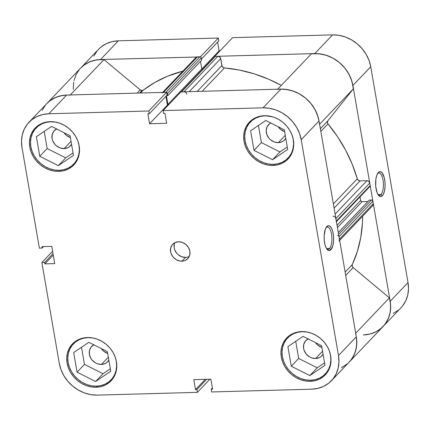 <?xml version="1.0" encoding="UTF-8"?>
<svg xmlns="http://www.w3.org/2000/svg" width="430" height="430" viewBox="0 0 430 430"><rect width="100%" height="100%" fill="white"/><g stroke="black" fill="none" stroke-linecap="round" stroke-linejoin="round"><path stroke-width="0.64" d="M115.251 357.217A26.047 22.521 43.6 0 1 111.069 379.878A26.047 22.521 43.6 0 1 96.401 386.156A26.047 22.521 43.6 0 1 71.095 370.95A26.047 22.521 43.6 0 1 73.358 343.93A26.047 22.521 43.6 0 1 88.021 337.647L88.021 337.647A26.047 22.521 43.6 0 1 95.793 338.668M77.964 141.346A26.047 22.521 43.6 0 1 73.783 164.007A26.047 22.521 43.6 0 1 59.114 170.291A26.047 22.521 43.6 0 1 33.809 155.085A26.047 22.521 43.6 0 1 36.072 128.065A26.047 22.521 43.6 0 1 50.735 121.781L50.735 121.781A26.047 22.521 43.6 0 1 58.507 122.797M265.1 115.702L264.966 115.842A26.047 22.521 43.6 0 1 272.733 116.858L265.1 115.702M292.196 135.412A26.047 22.521 43.6 0 1 288.009 158.068A26.047 22.521 43.6 0 1 273.346 164.351A26.047 22.521 43.6 0 1 248.035 149.145A26.047 22.521 43.6 0 1 250.298 122.125A26.047 22.521 43.6 0 1 264.966 115.842L260.349 116.439L256.07 117.944L252.297 120.303L249.169 123.421L246.815 127.178L245.31 131.435L244.729 136.02L245.084 140.766L246.363 145.485L248.518 149.995L251.469 154.128L255.097 157.719L259.263 160.637L263.81 162.76L268.567 164.018L273.346 164.351L277.957 163.755L282.236 162.25L286.009 159.895L289.137 156.778L291.497 153.021L292.997 148.764L293.577 144.174L293.222 139.433L292.196 135.412M310.003 332.723L307.025 332.046L302.252 331.713L297.635 332.309L293.357 333.814L289.583 336.169L286.455 339.286L284.101 343.043L282.601 347.3L282.015 351.89L282.37 356.631L283.649 361.35L285.805 365.865L288.756 369.993L292.384 373.589L296.55 376.503L301.102 378.631L305.854 379.883L310.632 380.222L315.244 379.625L319.522 378.12L323.296 375.761L326.424 372.643L328.783 368.886L330.283 364.629L330.863 360.044L330.509 355.298L329.482 351.283A26.047 22.521 43.6 0 1 325.295 373.939A26.047 22.521 43.6 0 1 310.632 380.222A26.047 22.521 43.6 0 1 285.321 365.011A26.047 22.521 43.6 0 1 287.584 337.991A26.047 22.521 43.6 0 1 302.252 331.713L302.252 331.713A26.047 22.521 43.6 0 1 310.019 332.729M174.822 242.703A10.417 9.008 -136.4 0 0 176.209 252.587A10.417 9.008 -136.4 0 0 185.518 257.387L181.906 261.177A10.417 9.008 43.6 0 1 171.785 255.092A10.417 9.008 43.6 0 1 172.688 244.283A10.417 9.008 43.6 0 1 178.557 241.773L174.999 242.611L172.236 244.804L170.694 248.008L170.602 251.743L171.113 253.63L173.156 257.086L176.273 259.688L179.998 261.042L183.755 260.94L185.464 260.338L188.227 258.145L189.77 254.942L189.861 251.206L188.485 247.513L185.857 244.428L182.368 242.407L178.557 241.773A10.417 9.008 43.6 0 1 188.679 247.857A10.417 9.008 43.6 0 1 187.776 258.661A10.417 9.008 43.6 0 1 181.906 261.177L185.518 257.387A10.417 9.008 -136.4 0 0 189.254 256.457M329.461 248.551A11.159 4.252 88.4 0 0 331.589 234.431A11.159 4.252 88.4 0 0 326.117 227.545A11.159 4.252 -91.6 0 1 327.359 227.013A11.159 4.252 -91.6 0 1 331.793 236.043A11.159 4.252 -91.6 0 1 329.461 248.551L326.563 248.631L329.461 248.551A11.159 4.252 -91.6 0 1 327.977 249.314A11.159 4.252 -91.6 0 1 326.709 248.852A11.159 4.252 88.4 0 0 329.461 248.551L330.874 249.733L329.461 248.551M326.87 226.529A12.459 4.752 -91.6 0 1 333.191 233.597A12.459 4.752 -91.6 0 1 330.874 249.733L332.938 245.261L333.578 240.811L333.497 235.952L332.718 231.421L331.347 227.916L329.606 225.965L328.671 225.68L326.87 226.529L325.365 229.147L324.166 235.452L324.241 240.311L325.026 244.837L326.392 248.341L327.235 249.54L329.068 250.582L330.874 249.733A12.459 4.752 -91.6 0 1 327.225 249.529A12.459 4.752 -91.6 0 1 324.123 238.263A12.459 4.752 -91.6 0 1 326.596 226.841A12.459 4.752 -91.6 0 1 326.87 226.529L326.343 227.185L326.87 226.529M58.77 171.371A26.698 23.086 43.6 0 1 32.825 155.784A26.698 23.086 43.6 0 1 35.147 128.086A26.698 23.086 43.6 0 1 50.181 121.647L45.451 122.26L41.065 123.802L37.195 126.216L33.992 129.414L31.573 133.268L30.035 137.627L29.439 142.33L29.804 147.194L31.116 152.032L33.325 156.654L36.346 160.89L40.065 164.572L44.338 167.56L48.998 169.743L53.874 171.027L58.77 171.371L63.5 170.758L67.881 169.216L71.751 166.802L74.954 163.604L77.373 159.75L78.91 155.391L79.512 150.688L79.147 145.824L77.835 140.986L75.626 136.364L72.6 132.128L68.886 128.446L64.613 125.458L59.947 123.281L55.078 121.991L50.181 121.647A26.698 23.086 43.6 0 1 76.121 137.234A26.698 23.086 43.6 0 1 73.799 164.932A26.698 23.086 43.6 0 1 58.77 171.371L59.829 170.258L58.77 171.371M96.057 387.237A26.698 23.086 43.6 0 1 70.117 371.649A26.698 23.086 43.6 0 1 72.433 343.957A26.698 23.086 43.6 0 1 87.467 337.518L82.737 338.125L78.351 339.673L74.481 342.087L71.278 345.279L68.859 349.133L67.322 353.498L66.725 358.201L67.091 363.06L68.402 367.897L70.611 372.525L73.632 376.761L77.352 380.442L81.625 383.431L86.285 385.608L91.16 386.892L96.057 387.237L100.787 386.629L105.173 385.087L109.037 382.668L112.246 379.475L114.659 375.621L116.197 371.262L116.799 366.559L116.433 361.694L115.122 356.857L112.913 352.235L109.892 347.999L106.172 344.317L101.899 341.329L97.234 339.146L92.364 337.862L87.467 337.518A26.698 23.086 43.6 0 1 113.407 353.105A26.698 23.086 43.6 0 1 111.085 380.797A26.698 23.086 43.6 0 1 96.057 387.237L97.115 386.129L96.057 387.237M310.283 381.302A26.698 23.086 43.6 0 1 284.343 365.715A26.698 23.086 43.6 0 1 286.665 338.018A26.698 23.086 43.6 0 1 301.693 331.578L296.963 332.191L292.577 333.734L288.713 336.147L285.504 339.345L283.09 343.194L281.553 347.558L280.951 352.261L281.317 357.126L282.628 361.958L284.837 366.586L287.858 370.821L291.578 374.503L295.851 377.492L300.516 379.668L305.386 380.958L310.283 381.302L315.013 380.69L319.399 379.147L323.269 376.728L326.472 373.536L328.891 369.682L330.428 365.323L331.025 360.619L330.659 355.755L329.348 350.918L327.139 346.295L324.118 342.06L320.398 338.378L316.125 335.389L311.465 333.207L306.59 331.922L301.693 331.578A26.698 23.086 43.6 0 1 327.633 347.166A26.698 23.086 43.6 0 1 325.317 374.863A26.698 23.086 43.6 0 1 310.283 381.302L311.341 380.19L310.283 381.302M272.996 165.432A26.698 23.086 43.6 0 1 247.056 149.844A26.698 23.086 43.6 0 1 249.378 122.152A26.698 23.086 43.6 0 1 264.407 115.708L259.677 116.32L255.291 117.863L251.426 120.282L248.218 123.474L245.804 127.328L244.267 131.688L243.665 136.391L244.03 141.255L245.342 146.093L247.551 150.715L250.572 154.95L254.291 158.632L258.564 161.621L263.23 163.803L268.1 165.088L272.996 165.432L277.726 164.819L282.112 163.276L285.982 160.863L289.186 157.665L291.604 153.816L293.142 149.452L293.738 144.749L293.373 139.89L292.061 135.052L289.852 130.424L286.832 126.189L283.112 122.507L278.839 119.519L274.179 117.342L269.304 116.057L264.407 115.708A26.698 23.086 43.6 0 1 290.347 131.3A26.698 23.086 43.6 0 1 288.03 158.993A26.698 23.086 43.6 0 1 272.996 165.432L274.055 164.325L272.996 165.432M278.205 126.753A11.072 9.573 -136.4 0 0 284.617 131.612L280.564 129.349L278.205 126.753M270.997 122.915L269.395 123.915L267.062 126.839L266.175 130.596L266.874 134.617L269.04 138.293L270.583 139.82L274.286 141.959L278.339 142.636L282.118 141.744L283.725 140.744L285.778 138.342A11.072 9.573 43.6 0 1 284.574 139.965A11.072 9.573 43.6 0 1 278.339 142.636L285.267 135.369L278.339 142.636A11.072 9.573 43.6 0 1 267.584 136.176A11.072 9.573 43.6 0 1 268.546 124.689A11.072 9.573 43.6 0 1 270.787 123.018M315.491 342.624A11.072 9.573 -136.4 0 0 321.903 347.483L317.851 345.22L315.491 342.624M308.283 338.781L305.354 341.108L303.714 344.516L303.618 348.483L304.161 350.488L306.327 354.159L309.643 356.927L311.578 357.83L315.625 358.507L319.404 357.615L321.011 356.61L323.07 354.212A11.072 9.573 43.6 0 1 321.86 355.836A11.072 9.573 43.6 0 1 315.625 358.507L322.554 351.24L315.625 358.507A11.072 9.573 43.6 0 1 304.87 352.041A11.072 9.573 43.6 0 1 305.832 340.56A11.072 9.573 43.6 0 1 308.073 338.888M101.265 348.563A11.072 9.573 -136.4 0 0 107.677 353.422L103.625 351.154L101.265 348.563M94.057 344.72L91.128 347.048L89.483 350.45L89.386 354.417L90.848 358.34L92.101 360.098L95.417 362.866L97.347 363.769L101.399 364.441L105.178 363.549L106.78 362.549L108.838 360.146A11.072 9.573 43.6 0 1 107.629 361.775A11.072 9.573 43.6 0 1 101.399 364.441L108.328 357.174L101.399 364.441A11.072 9.573 43.6 0 1 90.644 357.98A11.072 9.573 43.6 0 1 91.606 346.499A11.072 9.573 43.6 0 1 93.847 344.828M63.979 132.693A11.072 9.573 -136.4 0 0 70.391 137.552L66.333 135.289L63.979 132.693M56.771 128.85L53.836 131.177L52.197 134.585L52.1 138.551L52.643 140.556L54.814 144.227L56.357 145.759L60.06 147.899L64.113 148.576L67.892 147.683L69.493 146.678L71.552 144.281A11.072 9.573 43.6 0 1 70.343 145.904A11.072 9.573 43.6 0 1 64.113 148.576L71.041 141.309L64.113 148.576A11.072 9.573 43.6 0 1 53.358 142.11A11.072 9.573 43.6 0 1 54.32 130.629A11.072 9.573 43.6 0 1 56.556 128.957M29.02 122.249L46.859 103.533A35.163 30.401 -136.4 0 1 66.655 95.057L48.816 113.767A35.163 30.401 43.6 0 0 29.02 122.249A35.163 30.401 43.6 0 0 21.978 147.409L39.377 248.142L42.145 248.062L43.532 246.61L42.145 248.062L41.903 246.659L51.772 246.385L54.744 263.606L44.876 263.88L44.634 262.472L41.866 262.547L59.265 363.28A35.163 30.401 43.6 0 0 97.416 395.122L197.381 392.348L196.902 389.564L206.685 379.298L196.902 389.564L195.505 389.601L193.785 379.658L210.877 379.179L212.592 389.129L211.2 389.166L211.678 391.956L211.2 389.166L212.592 389.129L210.877 379.179L193.785 379.658L195.505 389.601L196.902 389.564L197.381 392.348L97.416 395.122L90.966 394.67L84.549 392.972L78.41 390.101L72.783 386.167L67.886 381.319L63.903 375.739L60.995 369.649L59.265 363.28L41.866 262.547L44.634 262.472L44.876 263.88L54.744 263.606L51.772 246.385L41.903 246.659L42.145 248.062L39.377 248.142L21.978 147.409L21.5 141.002L22.29 134.81L24.311 129.065L27.498 123.99L31.718 119.782L36.813 116.605L42.586 114.568L48.816 113.767L148.785 110.994L166.62 92.283L66.655 95.057L48.816 113.767L148.785 110.994L149.264 113.783L147.872 113.821L149.586 123.765L166.679 123.292L164.959 113.348L163.561 113.386L163.083 110.596L263.047 107.828L269.492 108.279L275.91 109.972L282.053 112.843L287.681 116.783L292.577 121.631L296.56 127.21L299.468 133.3L301.199 139.669L338.485 355.54L338.964 361.942L338.173 368.139L336.152 373.88L332.965 378.954L328.746 383.162L323.65 386.344L317.877 388.376L311.642 389.182L211.678 391.956L311.642 389.182A35.163 30.401 43.6 0 0 331.444 380.7L349.278 361.99A35.163 30.401 -136.4 0 0 356.319 336.83L319.033 120.959L317.308 114.59L314.394 108.5L310.412 102.92L305.515 98.072L299.887 94.132L293.749 91.262L287.331 89.569L280.881 89.118L180.917 91.886L163.083 110.596L263.047 107.828L280.881 89.118L180.917 91.886L163.083 110.596L163.561 113.386L164.959 113.348L166.679 123.292L149.586 123.765L147.872 113.821L149.264 113.783L167.103 95.073L166.62 92.283L66.655 95.057L60.426 95.858L54.648 97.889L49.552 101.071L46.762 103.635M41.866 262.547L52.616 251.27L41.866 262.547M45.333 105.28L42.151 110.354M341.485 367.634L346.58 364.452M350.799 360.243L353.987 355.169L356.013 349.429L356.798 343.231L356.319 336.83L338.485 355.54L301.199 139.669L319.033 120.959L356.319 336.83L338.485 355.54A35.163 30.401 43.6 0 1 331.444 380.7M168.388 105.028L167.421 105.054L165.916 96.32L167.421 105.054L149.586 123.765L167.421 105.054L168.388 105.028M197.381 392.348L209.91 379.206L197.381 392.348M301.199 139.669L319.033 120.959A35.163 30.401 -136.4 0 0 280.881 89.118L263.047 107.828A35.163 30.401 43.6 0 1 301.199 139.669M258.441 125.458L261.402 142.599L279.946 151.935L287.272 146.969L279.946 151.935L261.402 142.599L258.441 125.458M295.727 341.323L298.689 358.464L317.233 367.8L324.559 362.839L317.233 367.8L298.689 358.464L295.727 341.323M81.501 347.263L84.463 364.404L103.006 373.74L110.327 368.779L103.006 373.74L84.463 364.404L81.501 347.263M44.215 131.392L47.176 148.538L65.715 157.875L73.041 152.908L65.715 157.875L47.176 148.538L44.215 131.392M44.876 263.88L53.272 255.071L44.876 263.88M44.634 262.472L53.03 253.662L44.634 262.472M211.2 389.166L212.388 387.919L211.2 389.166M195.505 389.601L205.287 379.335L195.505 389.601M166.62 92.283L167.103 95.073L149.264 113.783L148.785 110.994L166.62 92.283M174.306 244.219L174.214 247.954L174.725 249.841L176.768 253.297L178.219 254.732L181.707 256.753L185.518 257.387L187.367 257.151M303.053 336.362L287.896 346.628L291.282 366.236L298.689 358.464L291.282 366.236L309.826 375.573L317.233 367.8L309.826 375.573L324.983 365.301L321.597 345.698L303.053 336.362L287.896 346.628L291.282 366.236L309.826 375.573L324.983 365.301L321.597 345.698L303.053 336.362M250.609 130.763L253.996 150.366L261.402 142.599L253.996 150.366L272.539 159.702L279.946 151.935L272.539 159.702L287.697 149.436L284.311 129.828L265.767 120.491L250.609 130.763L253.996 150.366L272.539 159.702L287.697 149.436L284.311 129.828L265.767 120.491L250.609 130.763M36.383 136.702L39.77 156.305L47.176 148.538L39.77 156.305L58.313 165.641L65.715 157.875L58.313 165.641L73.471 155.37L70.085 135.767L51.541 126.431L36.383 136.702L39.77 156.305L58.313 165.641L73.471 155.37L70.085 135.767L51.541 126.431L36.383 136.702M77.97 141.352L78.996 145.367L79.351 150.113L78.765 154.703L77.266 158.955L74.906 162.717L71.783 165.835L68.01 168.189L63.731 169.694L59.114 170.291L54.341 169.952L49.584 168.7L45.037 166.571L40.866 163.658L37.238 160.067L34.292 155.934L32.137 151.424L30.858 146.705L30.498 141.959L31.084 137.369L32.583 133.117L34.943 129.355L38.071 126.237L41.844 123.883L46.123 122.378L50.735 121.781L55.513 122.115L58.491 122.792M73.67 352.568L77.056 372.176L84.463 364.404L77.056 372.176L95.6 381.507L103.006 373.74L95.6 381.507L110.757 371.24L107.371 351.632L88.827 342.301L73.67 352.568L77.056 372.176L95.6 381.507L110.757 371.24L107.371 351.632L88.827 342.301L73.67 352.568M115.256 357.223L116.283 361.238L116.637 365.984L116.052 370.569L114.552 374.826L112.198 378.583L109.069 381.7L105.296 384.054L101.018 385.565L96.401 386.156L91.628 385.823L86.871 384.57L82.323 382.442L78.153 379.529L74.524 375.933L71.579 371.805L69.423 367.29L68.144 362.571L67.79 357.825L68.37 353.24L69.87 348.983L72.229 345.225L75.357 342.108L79.131 339.748L83.409 338.243L88.021 337.647L92.799 337.985L95.777 338.663M378.185 194.854A11.159 4.252 88.4 0 0 380.937 194.553L382.351 195.731A12.459 4.752 -91.6 0 1 378.701 195.526A12.459 4.752 -91.6 0 1 375.6 184.26A12.459 4.752 -91.6 0 1 378.072 172.838A12.459 4.752 -91.6 0 1 378.341 172.527L376.841 175.144L375.874 179.133L375.718 186.308L377.121 192.758L378.712 195.537L380.545 196.58L381.469 196.392L383.157 194.623L384.415 191.259L385.049 186.808L384.974 181.949L384.194 177.423L381.985 172.72L380.147 171.677L378.341 172.527A12.459 4.752 -91.6 0 1 384.667 179.6A12.459 4.752 -91.6 0 1 382.351 195.731L380.937 194.553A11.159 4.252 -91.6 0 1 379.454 195.317A11.159 4.252 -91.6 0 1 378.185 194.854M378.04 194.634L380.937 194.553L378.04 194.634M402.502 306.01L405.689 300.935L407.71 295.19L408.5 288.998L408.022 282.591L370.735 66.72L369.004 60.35L366.097 54.261L362.114 48.681L357.217 43.833L351.589 39.899L345.451 37.028L339.034 35.33L332.583 34.878L314.749 53.589L214.785 56.362L232.619 37.652L332.583 34.878L232.619 37.652L214.785 56.362L314.749 53.589L321.194 54.04L327.612 55.739L333.755 58.609L339.383 62.543L344.279 67.392L348.262 72.971L351.17 79.061L352.901 85.43L390.187 301.301L390.666 307.708L389.876 313.9L387.849 319.646L384.667 324.72L380.448 328.928L375.352 332.111M393.187 313.395L398.282 310.218M220.09 50.794L219.123 50.821L217.612 42.081L219.123 50.821L220.09 50.794M80.63 68.107L83.42 65.548L88.516 62.366L94.288 60.334L100.518 59.528L118.357 40.818L218.322 38.044L218.8 40.834L201.466 59.017L218.8 40.834L218.322 38.044L118.357 40.818L112.122 41.624L106.35 43.656L101.254 46.838L98.465 49.396M97.035 51.046L93.847 56.12M73.987 80.571L76.013 74.831L79.201 69.757M100.518 59.528L200.514 56.927L100.518 59.528L118.357 40.818A35.163 30.401 -136.4 0 0 98.556 49.299L80.722 68.01A35.163 30.401 43.6 0 1 100.518 59.528M369.574 334.142L363.345 334.943L369.983 334.04L376.083 331.745L381.372 328.154M355.54 333.379A35.163 30.401 43.6 0 1 349.278 361.99L400.98 307.751A35.163 30.401 -136.4 0 0 408.022 282.591L390.187 301.301L352.901 85.43L370.735 66.72L408.022 282.591L390.187 301.301A35.163 30.401 43.6 0 1 383.141 326.467A35.163 30.401 43.6 0 1 363.345 334.943M218.322 38.044L200.482 56.755L218.322 38.044M332.583 34.878L314.749 53.589A35.163 30.401 43.6 0 1 352.901 85.43L370.735 66.72A35.163 30.401 -136.4 0 0 332.583 34.878M201.885 68.902L219.123 50.821L201.885 68.902M377.594 173.543A11.159 4.252 -91.6 0 1 378.835 173.01A11.159 4.252 -91.6 0 1 383.27 182.041A11.159 4.252 -91.6 0 1 380.937 194.553A11.159 4.252 88.4 0 0 383.065 180.428A11.159 4.252 88.4 0 0 377.594 173.543M70.117 95.143A35.163 30.401 43.6 0 0 46.859 103.533L80.722 68.01A35.163 30.401 -136.4 0 1 103.979 59.614L70.294 94.955L103.979 59.614L140.239 89.881A2.607 2.252 -136.4 0 0 142.061 90.542L139.691 93.031L142.061 90.542A2.607 2.252 -136.4 0 0 143.303 90.117L140.551 93.004L143.303 90.117L142.061 90.542L140.239 89.881L103.979 59.614L96.761 59.856L90.01 61.7L84.06 65.054L80.609 68.128M184.948 91.961L183.997 91.8L217.865 56.276A2.607 2.252 -136.4 0 1 220.687 58.636L189.211 91.66L220.687 58.636L221.885 65.57L197.23 91.434L221.885 65.57A2.607 2.252 -136.4 0 0 224.433 67.918L239.386 70.063L254.243 73.869L268.809 79.287L281.311 85.376A139.358 120.486 -136.4 0 0 224.433 67.918L202.148 91.3L224.433 67.918L223.557 67.687L222.192 66.43L220.687 58.636L219.687 56.937L217.865 56.276L215.398 56.341L214.414 57.12M182.917 71.133A139.358 120.486 -136.4 0 0 143.303 90.117L154.854 82.447L167.415 76.271L182.917 71.133M345.134 272.082L352.304 264.568A139.358 120.486 -136.4 0 0 362.646 216.193L362.431 223.267L360.727 237.623L357.335 251.448L352.304 264.568A2.607 2.252 -136.4 0 0 353.148 267.589L352.208 266.149L352.304 264.568L345.134 272.082M333.363 203.911L357.292 178.81A139.358 120.486 -136.4 0 0 328.009 123.91L320.839 131.424L328.009 123.91L327.364 122.346L327.805 120.868L353.315 88.892L352.014 81.614L349.155 74.567L344.871 68.107L339.383 62.543L332.954 58.157L325.902 55.164L318.582 53.707L311.352 53.868L277.662 89.204L311.352 53.868A35.163 30.401 -136.4 0 1 353.315 88.892L327.805 120.868L320.366 128.672L327.805 120.868A2.607 2.252 -136.4 0 0 328.009 123.91L337.502 136.622L345.613 150.129L352.24 164.255L357.292 178.81A2.607 2.252 -136.4 0 0 360.05 180.89L358.346 180.321L357.292 178.81L333.363 203.911M383.039 326.574L385.629 323.43L388.666 317.775L390.349 311.438L390.596 304.698L389.408 297.85L353.148 267.589L389.408 297.85L355.696 333.218L389.408 297.85A35.163 30.401 -136.4 0 1 383.141 326.467M372.912 205.411L373.321 203.675L372.719 200.729L371.955 200.09L369.311 200.068L338.313 232.587L369.311 200.068L371.482 200.009L338.636 234.463L371.482 200.009A1.301 1.123 -136.4 0 1 372.891 201.186L339.028 236.715L338.856 236.253M367.94 201.509L362.092 201.67L361.178 201.337L360.679 200.493L360.05 196.843L360.679 200.493L337.05 225.277L360.679 200.493A1.301 1.123 -136.4 0 0 362.092 201.67L337.442 227.534L362.092 201.67L367.94 201.509M369.198 186.792L369.988 186.41L370.192 185.545L369.762 183.056L368.763 181.363L366.935 180.702L360.05 180.89L366.935 180.702L335.115 214.081L366.935 180.702A2.607 2.252 -136.4 0 1 369.762 183.056L370.192 185.545L336.325 221.074L335.55 217.661M203.019 68.87L201.783 68.907L200.482 61.372L201.783 68.907L203.019 68.87M166.647 92.455A1.301 1.123 43.6 0 1 167.421 93.482L166.48 92.38L163.54 92.369L197.402 56.841L199.869 56.776A1.301 1.123 -136.4 0 1 201.283 57.953L167.421 93.482L167.797 95.664L167.421 93.482L201.283 57.953L201.659 60.135L167.797 95.664L166.507 95.696L167.797 95.664L201.659 60.135L201.111 57.491L200.348 56.851L196.515 57.05L195.44 58.399M73.654 82.205L73.24 89.343M342.215 367.274L347.51 363.683M349.171 362.103L351.767 358.959L354.804 353.304L356.481 346.967L356.733 340.227L356.287 336.647M339.437 240.133L339.028 236.715L339.458 239.204L373.321 203.675L372.891 201.186L339.028 236.715A1.301 1.123 43.6 0 0 337.614 235.538M336.314 221.536L335.894 218.585L369.762 183.056L335.894 218.585A2.607 2.252 43.6 0 0 333.067 216.225M319.065 121.163L318.152 117.143L315.287 110.096L311.008 103.635L305.515 98.072L299.087 93.681L292.035 90.687L284.714 89.236L280.683 89.123M186.824 94.159A2.607 2.252 43.6 0 0 183.997 91.8L217.865 56.276L215.398 56.341L181.53 91.869L183.997 91.8L181.084 91.977M168.985 104.404L167.92 104.431L166.426 95.782L167.92 104.431L201.783 68.907L167.92 104.431L168.985 104.404M166.007 92.299L199.869 56.776L166.007 92.299L162.648 92.579M66.854 95.052L62.898 95.385L56.147 97.228L50.192 100.582L46.741 103.657M319.603 124.259L353.315 88.892L319.603 124.259M277.484 89.392A35.163 30.401 43.6 0 1 319.447 124.42M345.709 275.394L353.148 267.589L345.709 275.394M140.239 89.881L137.17 93.1L140.239 89.881M334.088 208.125L360.05 180.89L334.088 208.125M339.652 240.316L372.799 205.54A2.607 2.252 -136.4 0 0 373.321 203.675L339.458 239.204A2.607 2.252 43.6 0 1 338.937 241.063M370.192 185.545L336.325 221.074A1.301 1.123 43.6 0 1 336.067 222.004L369.929 186.475A1.301 1.123 -136.4 0 0 370.192 185.545M162.072 92.998A2.607 2.252 43.6 0 1 163.54 92.369L197.402 56.841A2.607 2.252 -136.4 0 0 195.935 57.469L162.648 92.396M180.944 92.058A1.301 1.123 43.6 0 1 181.53 91.869L215.398 56.341A1.301 1.123 -136.4 0 0 214.661 56.658L180.799 92.187M114.111 376.68L111.139 379.803M76.825 160.815L73.847 163.938M291.051 154.875L288.079 157.998M328.337 370.746L325.365 373.863M290.632 334.798L287.584 337.991M253.345 118.933L250.298 122.125M39.114 124.867L36.072 128.065M76.406 340.737L73.358 343.93"/></g></svg>
